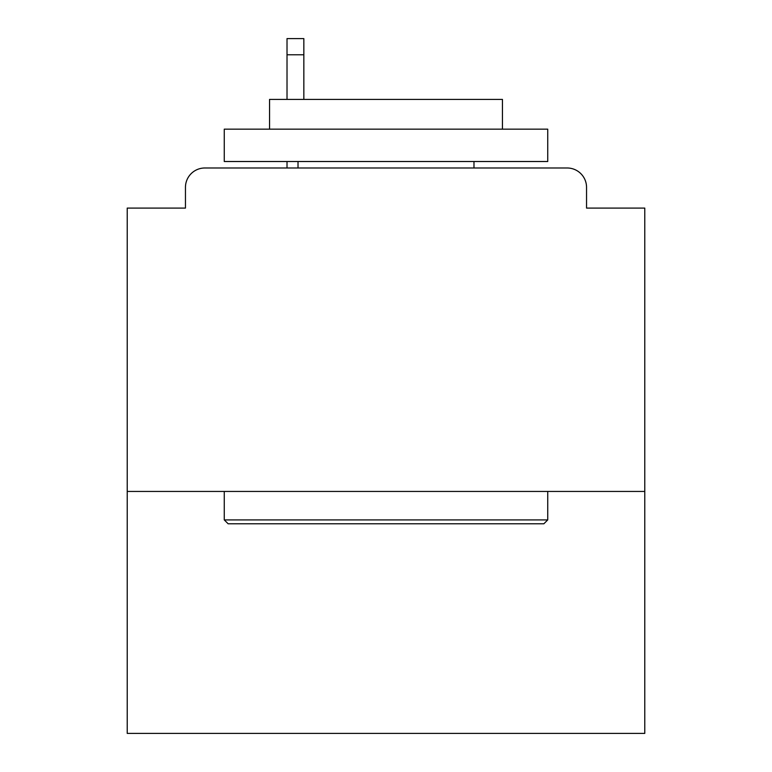 <?xml version="1.0" encoding="UTF-8"?>
<svg xmlns="http://www.w3.org/2000/svg" width="772" height="772" viewBox="0 0 772 772"><rect width="100%" height="100%" fill="white"/><g stroke="black" fill="none" stroke-linecap="round" stroke-linejoin="round"><path stroke-width="1.16" d="M644.774 491.446L644.774 208.093L586.546 208.093L586.546 187.393A19.406 19.406 0 0 0 567.14 167.987L204.86 167.987A19.406 19.406 0 0 0 185.454 187.393L185.454 208.093L127.226 208.093L127.226 733.4L644.774 733.4L644.774 491.446L127.226 491.446M185.454 187.393L185.454 208.093M567.14 167.987L486.92 167.987M285.08 167.987L204.86 167.987M586.546 208.093L586.546 187.393M228.145 523.792L224.266 519.913L547.734 519.913L543.855 523.792L228.145 523.792M547.734 129.165L547.734 161.512L224.266 161.512L224.266 129.165L547.734 129.165M269.553 129.165L269.553 99.414L502.447 99.414L502.447 129.165M547.734 491.446L547.734 519.913M224.266 491.446L224.266 519.913M473.979 161.512L473.979 167.987M298.021 161.512L298.021 167.987M303.84 54.773L287.02 54.773L287.02 38.6L303.84 38.6L303.84 99.414M287.02 54.773L287.02 99.414M287.02 161.512L287.02 167.987"/></g></svg>
